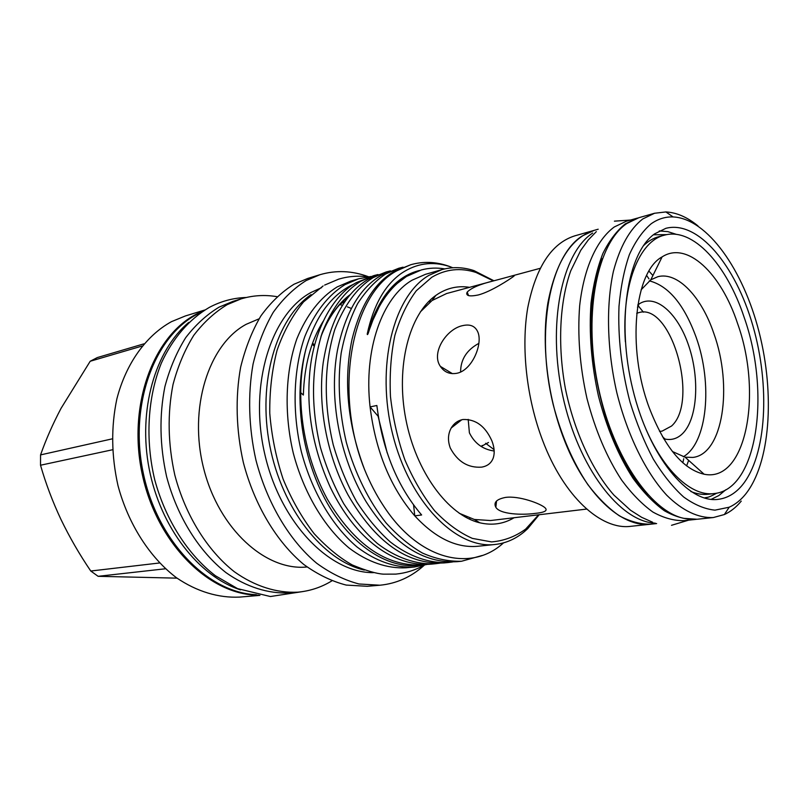 <?xml version="1.0" encoding="UTF-8"?>
<svg xmlns="http://www.w3.org/2000/svg" width="809" height="809" viewBox="0 0 809 809"><rect width="100%" height="100%" fill="white"/><g stroke="black" fill="none" stroke-linecap="round" stroke-linejoin="round"><path stroke-width="1.21" d="M592.673 233.063C561.81 252.954 546.985 323.964 562.74 395.773C578.243 467.653 620.109 521.896 655.26 523.15M582.065 236.046C549.908 256.493 535.234 331.457 553.204 404.642C561.416 435.758 572.954 462.414 587.85 484.611C597.962 497.859 608.469 508.264 619.36 515.829C630.251 521.633 640.819 524.414 651.063 524.161C621.524 528.206 584.31 493.874 563.155 436.981C547.096 394.377 541.352 342.976 547.875 302.971C555.773 261.853 571.235 237.644 594.261 230.332L582.065 236.046M638.028 217.955L625.286 223.871C616.731 230.808 609.278 240.657 602.917 253.399C597.355 267.688 593.401 284.161 591.055 302.839C588.831 332.641 591.308 363.787 598.508 396.268C606.831 428.254 618.4 455.689 633.194 478.544C643.226 492.196 653.611 502.925 664.341 510.732C675.05 516.749 685.405 519.651 695.416 519.439L696.286 519.338M637.179 218.177L626.247 221.272L614.274 226.975C596.789 239.828 583.916 267.88 579.679 305.58C577.373 335.209 579.8 366.153 586.95 398.402C595.252 430.176 606.811 457.398 621.636 480.091C631.687 493.642 642.103 504.29 652.873 512.036C663.633 517.993 674.049 520.865 684.121 520.642L695.416 519.439M188.8 322.376C155.207 350.246 137.752 410.021 149.159 468.785C160.475 527.569 198.953 576.524 240.516 589.862M201.684 312.001L197.881 313.872C154.65 335.735 128.762 404.611 143.244 473.012C157.401 541.474 208.358 593.027 256.322 594.686M659.274 230.939L667.829 231.627L676.506 234.408M654.663 233.831L665.878 228.32C698.086 219.947 735.563 265.322 752.835 325.582C770.33 385.782 766.77 455.457 742.136 485.319C735.3 493.49 727.342 498.162 718.271 499.335C688.095 503.724 649.02 456.579 632.759 389.169C616.246 321.871 627.44 252.721 654.663 233.831M745.322 494.471C740.528 500.296 735.148 504.543 729.202 507.213L714.964 510.145C704.791 509.124 694.355 504.735 683.645 496.989C672.987 487.331 662.864 474.691 653.268 459.047C644.217 441.926 636.471 422.965 630.049 402.164C621.484 369.46 617.803 337.525 618.996 306.358C620.736 286.831 624.204 269.569 629.402 254.562C635.459 241.193 642.72 230.929 651.164 223.78C658.02 218.946 665.332 216.66 673.098 216.933C707.4 218.561 743.238 269.781 759.085 332.064C775.032 394.357 770.36 463.567 745.322 494.471M741.256 501.105C736.23 507.223 730.598 511.703 724.358 514.544L713.346 517.538C698.592 518.286 682.513 510.823 666.737 495.219C645.895 472.587 627.511 435.404 616.873 392.871C607.043 350.004 605.921 305.58 613.384 271.419C619.957 246.614 629.746 229.119 642.771 218.946L654.521 213.263L665.868 211.938C676.617 212.514 687.326 217.166 697.985 225.923M713.346 517.538L697.166 519.257L683.797 518.347C649.566 511.066 610.967 453.333 597.305 382.151C583.451 311 597.75 243.034 626.803 223.527L638.867 217.702L654.521 213.263M648.049 494.936C600.278 448.692 575.26 319.292 602.361 258.577M725.855 489.728L718.847 495.543L711.162 499.365M481.193 446.457L488.494 442.483M659.537 431.349L662.035 431.157L671.541 426.04C699.239 401.527 671.561 302.92 639.11 312.537L636.713 313.295M637.805 304.902L639.019 304.022C655.401 293.06 678.033 313.285 688.823 346.05C699.815 378.663 697.489 418.273 682.948 433.219C677.811 438.448 671.875 440.409 665.129 439.095L663.673 438.731M494.077 449.642L485.633 443.271M462.758 325.612C470.1 323.934 475.095 326.007 477.745 331.821C483.206 343.714 472.062 370.613 456.721 373.303C449.733 374.486 444.283 372.18 440.379 366.386C430.782 352.825 446.659 328.676 462.758 325.612M491.953 441.016C494.441 447.519 494.845 453.252 493.156 458.197C491.245 463.173 487.402 466.156 481.628 467.137C468.047 468.047 457.611 461.686 450.31 448.055C447.599 440.703 447.913 433.998 451.25 427.941C453.98 423.36 457.843 420.549 462.849 419.517C475.621 418.981 485.329 426.151 491.953 441.016M505.403 497.434C518.771 495.482 540.554 503.562 545.074 507.819C547.956 510.57 544.791 512.421 535.558 513.351C521.957 515.262 499.962 514.332 495.846 507.294C493.348 502.51 496.544 499.224 505.403 497.434M649.192 407.655C626.631 347.607 634.489 271.571 662.106 256.898C687.144 240.576 721.193 273.482 737.586 323.539C762.806 393.275 746.292 483.064 704.123 474.226C682.786 469.25 664.482 447.053 649.192 407.655M672.39 451.503L685.081 457.186L692.828 457.429C723.104 454.243 733.015 386.389 713.882 333.571C701.605 296.984 677.78 271.45 657.889 276.688L650.79 279.803L641.132 289.804M586.656 509.073L490.527 520.541L474.337 519.469L459.209 513.26M683.736 458.713L682.847 462.799M656.635 523.565L630.919 526.305C601.067 530.37 563.681 496.514 542.596 440.359C526.578 398.311 520.986 347.536 527.711 307.946C535.821 267.263 551.516 243.226 574.774 235.854L598.185 229.22M688.641 460.372L686.608 465.903M643.327 245.815C648.08 241.213 653.217 238.18 658.728 236.693L664.401 235.166C692.979 227.117 726.866 264.856 744.138 317.31C770.785 392.284 757.73 489.344 714.347 493.53C689.935 497.252 658.698 466.308 640.677 415.755L638.382 409.101M714.347 493.53L708.512 494.228C702.849 494.906 696.943 493.996 690.825 491.508M503.602 278.205L510.954 276.193C514.322 275.171 515.121 275.303 513.351 276.577C509.528 279.378 491.093 291.665 478.19 294.992C469.22 296.782 465.549 295.831 467.197 292.11C471.212 287.923 479.98 284.181 493.51 280.885L503.602 278.205M300.594 392.567L303.355 395.055C304.295 365.638 310.878 341.095 323.094 321.406M426.93 564.419L418.688 565.339C382.991 569.566 340.478 537.641 317.745 483.752C305.397 454.425 299.492 423.865 300.018 392.052C300.392 376.822 302.354 362.523 305.893 349.164C314.903 318.362 329.475 297.378 349.599 286.204L354.19 283.929M410.689 264.745L394.104 271.511C374.436 282.938 360.42 305.519 352.046 339.254C343.309 380.533 347.425 423.825 364.404 469.139C333.146 391.03 351.966 293.707 397.239 270.59L410.689 264.745C423.299 261.165 436.112 261.691 449.116 266.313L452.767 267.749M482.265 555.47L461.534 561.254C448.591 561.588 435.525 558.837 422.328 552.992C409.556 545.579 397.462 535.538 386.055 522.887C369.076 501.661 354.959 473.396 346.363 442.472C339.113 411.468 337.383 381.656 341.176 353.068C344.735 334.481 350.246 317.957 357.689 303.496C366.042 290.704 375.346 280.865 385.6 274.008L398.797 268.244L403.084 267.162M398.797 268.244L381.332 275.262C359.813 287.802 345.18 312.84 337.434 350.378C328.757 397.179 339.062 456.579 365.921 501.378C392.638 543.537 423.026 563.64 457.095 561.679L461.534 561.254M452.727 561.931L448.388 562.508C429.033 563.539 408.666 556.238 390.302 541.949C378.4 531.351 367.195 517.982 356.708 501.823C347.01 484.257 339.193 465.286 333.257 444.899C323.489 403.398 323.974 364.99 334.734 329.698C344.26 305.044 357.012 287.711 372.969 277.709L386.217 271.955L390.434 270.884M386.217 271.955L368.773 278.943C345.15 292.828 329.961 320.688 323.226 362.523C317.563 404.136 326.189 454.436 348.173 495.169C375.507 542.343 407.463 564.925 444.02 562.922L448.388 562.508M439.722 563.185L435.454 563.742C416.059 564.783 395.662 557.573 377.297 543.426C365.395 532.929 354.211 519.681 343.734 503.683C334.066 486.28 326.28 467.481 320.384 447.286C310.696 406.158 311.273 368.075 322.124 333.045C331.72 308.553 344.533 291.331 360.561 281.36L373.849 275.606L377.995 274.544M373.849 275.606L356.435 282.563C332.509 295.487 312.456 332.054 309.483 376.195C306.631 413.237 313.589 450.31 330.365 487.412C355.525 539.461 394.185 567.23 431.157 564.156L435.454 563.742M468.391 295.538L466.692 293.839M477.33 522.129L477.674 521.502M539.158 514.736L527.701 528.681L524.434 531.604C515.677 538.966 505.898 543.254 495.098 544.467L478.008 546.247C456.519 548.28 435.434 538.157 414.784 515.859C390.545 487.645 375.639 451.331 370.077 406.897C363.514 349.427 382.344 297.196 412.246 280.116L425.443 274.332L441.967 269.609C452.433 266.717 463.112 267.051 473.983 270.611L493.935 280.774M450.724 266.909L449.207 266.404C432.33 260.994 416.423 263.289 401.486 273.28C384.902 284.96 373.475 305.205 367.225 334.006C367.357 335.513 368.075 334.077 369.389 329.678L372.919 320.111L379.077 307.016C384.346 297.459 390.413 289.582 397.28 283.383L406.482 276.456L421.347 269.943C429.013 267.9 436.799 267.557 444.738 268.901M503.522 542.869C471.374 572.459 419.082 560.485 383.719 506.212C376.327 495.088 369.895 482.73 364.404 469.139M495.098 544.467C456.418 549.382 409.576 502.44 392.709 434.433C375.528 366.538 393.407 295.932 428.831 275.404L441.967 269.609M378.329 416.483L370.077 406.897L376.863 405.501C382.475 450.128 397.391 486.624 421.631 514.979L414.784 515.859L413.581 504.988M538.602 514.807L525.668 529.086C515.313 536.64 503.946 540.908 491.559 541.909L472.416 538.4C459.37 532.686 446.79 523.494 434.686 510.833C423.188 496.342 413.257 479.373 404.904 459.927C397.745 439.489 392.931 418.354 390.464 396.521C389.463 374.891 390.919 354.554 394.843 335.523C400.091 317.775 407.251 302.839 416.342 290.714L431.794 277.265C445.789 269.033 460.554 267.445 476.066 272.491L493.389 280.925M514.099 517.73C503.663 523.979 492.236 525.668 479.798 522.796C448.226 515.475 415.978 472.072 405.825 419.163C395.53 366.275 409.273 313.983 435.849 295.427L438.245 293.809C448.075 287.731 458.511 285.577 469.564 287.337M420.296 311.95L432.016 300.554L446.639 293.515L493.51 280.885M466.783 292.979L467.602 293.161M370.815 276.496L358.579 278.812L344.947 284.647C327.969 295.255 314.6 312.557 304.821 336.534C293.323 369.45 291.877 411.478 301.332 451.665C311.829 491.498 332.327 526.062 356.981 546.935C375.76 561.304 395.54 568.019 414.289 567.008L427.112 564.409M358.579 278.812L350.803 281.107L337.151 286.932C320.142 297.53 306.742 314.762 296.933 338.637C285.385 371.392 283.878 413.197 293.293 453.151C303.749 492.752 324.217 527.104 348.871 547.845C367.65 562.124 387.45 568.788 406.219 567.776L414.289 567.008M258.577 595.141C210.249 595.475 157.684 544.75 142.526 475.561C127.023 406.452 152.952 336.038 196.799 313.922L203.605 310.747M259.922 595.373L239.666 597.093C218.713 598.114 196.911 591.662 176.544 577.798C149.867 557.634 128.318 524.232 117.993 485.622C111.339 455.78 110.964 426.849 116.88 398.837C126.164 363.069 146.298 335.513 171.478 321.658L185.332 315.975L204.758 310.019M143.901 343.855L97.313 357.568L90.193 361.259L142.05 346.06M112.208 438.862L40.561 454.901L40.521 465.226L112.512 449.764M159.565 562.973L90.77 571.023L98.111 576.311L165.511 568.767M364.333 570.072C323.094 560.728 281.947 509.043 269.741 445.466C257.373 381.919 276.294 318.625 311.081 294.587M373.505 572.651C329.334 573.146 279.944 522.351 264.543 453.111C248.828 383.951 271.288 313.761 311.152 292.393L321.628 287.63M424.26 565.238L423.835 565.622C411.033 577.09 396.41 583.623 379.957 585.22L358.974 583.977C344.634 580.225 330.537 573.308 316.683 563.236C289.551 540.604 267.162 503.218 255.957 460.169C248.646 427.577 247.696 394.205 253.086 363.989C257.768 344.604 264.492 327.382 273.24 312.335C282.948 298.814 293.96 288.206 306.247 280.501L319.929 274.716C335.978 270.004 352.168 270.681 368.499 276.739M379.957 585.22L367.215 586.292L346.212 585.079C331.852 581.368 317.755 574.532 303.901 564.561C276.799 542.161 254.471 505.14 243.347 462.495C236.086 430.206 235.207 397.138 240.647 367.175C245.37 347.941 252.115 330.861 260.902 315.904C270.651 302.475 281.684 291.918 294.001 284.242L307.713 278.458L319.929 274.716M331.842 580.882C321.345 587.304 309.968 591.066 297.732 592.178C276.799 593.169 254.926 586.353 234.388 571.781C207.458 550.616 185.534 515.576 174.835 475.136C167.908 443.888 167.311 413.672 173.035 384.467C177.929 366.103 184.836 349.731 193.755 335.351C203.635 322.397 214.79 312.163 227.218 304.639L241.031 298.895C252.812 295.366 264.765 294.618 276.9 296.66M297.732 592.178L289.359 592.886C268.416 593.887 246.553 587.122 226.024 572.651C199.135 551.627 177.262 516.83 166.614 476.653C159.727 445.607 159.161 415.573 164.925 386.55C169.829 368.277 176.756 351.996 185.686 337.687C195.576 324.793 206.74 314.6 219.178 307.096L233.002 301.363L241.031 298.895M307.026 566.967C266.019 571.285 219.006 529.399 203.747 468.765C188.153 408.232 208.621 344.361 246.199 324.298L259.052 318.827M345.301 301.079L340.002 304.285M494.168 451.007C482.821 449.43 474.57 443.362 469.392 432.815L468.199 419.375M460.594 371.988C460.634 359.489 466.732 349.943 478.867 343.35M649.303 280.844C668.608 285.85 684.222 304.649 696.134 337.252C712.84 383.618 707.44 442.897 683.312 456.772M312.577 343.147L314.61 345.13M339.76 304.548L342.5 305.276M347.395 306.874L351.308 308.431M314.317 346.272L312.203 344.179M90.193 361.259L61.079 408.292C52.757 424.078 45.921 439.621 40.561 454.901M98.111 576.311L177.029 578.152M40.521 465.226C45.8 483.62 52.615 501.691 60.968 519.449C69.625 537.348 79.555 554.539 90.77 571.023M425.221 305.357L425.777 305.802M466.591 516.911L466.237 517.538M378.167 416.514L387.198 452.898M422.733 564.955C386.368 566.694 354.585 544.791 327.382 499.264C302 452.383 294.577 394.994 305.893 349.164M625.377 341.823C621.494 285.041 639.241 240.951 664.401 235.166M648.96 271.146L652.914 275.515M646.634 275.434L648.97 278.893M637.755 305.215L643.408 312.183M663.734 437.841L663.511 438.458M321.163 335.927C328.585 317.057 338.384 303.193 350.57 294.334M429.862 300.402L430.985 301.302M470.039 518.215L469.493 519.156M367.225 334.006C378.4 297.368 395.884 276.182 419.669 270.428M666.899 234.61L653.409 234.792M704.285 497.98C708.31 496.817 706.459 498.657 716.865 493.126M688.58 520.167L671.521 525.304M652.651 522.24L641.648 517.315L630.535 510.246L614.001 495.189C592.673 471.151 574.188 431.733 565.36 388.451C557.421 344.887 559.686 301.818 570.76 270.793L580.801 250.254L588.295 239.939L596.324 231.637M614.405 221.16L630.565 220.048M324.621 285.092L338.759 279.115C348.335 276.294 358.084 275.525 368.004 276.799M423.785 565.36C415.199 570.193 405.865 573.106 395.783 574.117L383.527 574.157C376.579 573.753 366.194 570.699 352.38 565.006C339.922 558.119 327.17 547.673 314.125 533.647C301.828 517.659 291.473 499.426 283.059 478.948C276.011 457.601 271.571 435.687 269.761 413.217C269.539 390.98 271.966 370.016 277.052 350.317C283.494 331.821 292.322 315.682 303.537 301.899L323.104 285.951M465.337 516.375L465.094 516.921M344.432 299.805L346.626 299.138M729.202 507.213L724.358 514.544M673.098 216.933L665.868 211.938M637.462 307.187L639.019 304.022M481.699 446.76L482.124 445.456M650.79 279.803L662.106 256.898M525.668 529.086L524.434 531.604M246.3 297.49C233.447 297.864 221.13 301.16 209.339 307.39C189.104 319.242 172.62 338.445 161.365 363.079C147.642 397.088 145.104 439.509 154.752 479.879C165.612 519.884 187.708 554.478 215.406 575.745L237.573 588.628L270.388 596.526L303.132 591.521M346.576 299.32L344.25 299.977M474.337 519.469L479.798 522.796M432.016 300.554L435.849 295.427M476.066 272.491L473.983 270.611M477.897 521.633L477.543 522.189M429.913 302.141L428.912 301.332M349.589 295.487C337.484 304.639 327.908 318.422 320.88 336.837M467.197 292.11L468.542 295.598M540.119 268.335L510.954 276.193M685.081 457.186L704.123 474.226M495.846 507.294L496.544 501.014M451.25 427.941L461.767 419.75M440.379 366.386L452.413 373.647M662.5 436.749L665.129 439.095"/></g></svg>

